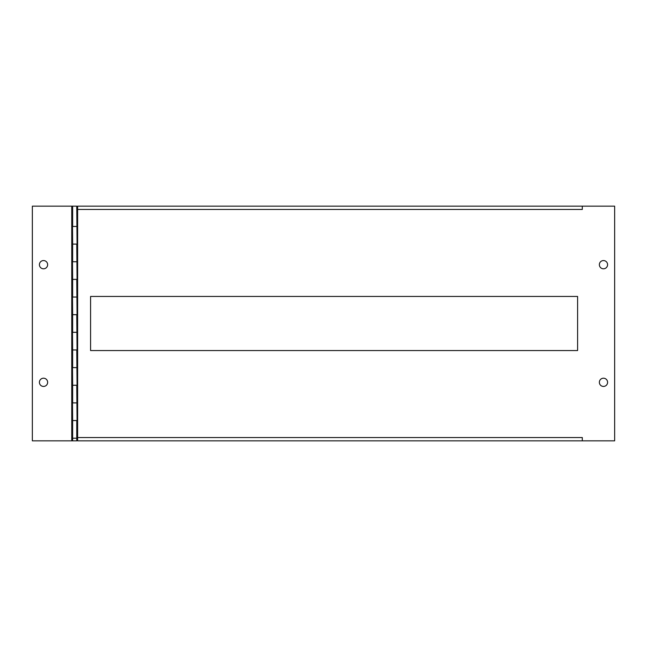 <?xml version="1.0" encoding="UTF-8"?>
<svg xmlns="http://www.w3.org/2000/svg" width="647" height="647" viewBox="0 0 647 647"><rect width="100%" height="100%" fill="white"/><g stroke="black" fill="none" stroke-linecap="round" stroke-linejoin="round"><path stroke-width="0.97" d="M577.593 350.553L577.593 296.447L90.58 296.447L90.58 350.553L577.593 350.553M607.59 264.68A4.117 4.117 0 0 0 601.419 261.113A4.117 4.117 0 0 0 601.419 268.246A4.117 4.117 0 0 0 607.59 264.68M607.59 382.32A4.117 4.117 0 0 0 601.419 378.754A4.117 4.117 0 0 0 601.419 385.887A4.117 4.117 0 0 0 607.59 382.32M582.3 206.158L614.65 206.158L614.65 440.842L582.3 440.842L582.3 437.55L77.64 437.55L77.64 206.158L582.3 206.158L77.64 206.158L582.3 206.158L582.3 209.45L77.64 209.45L582.3 209.45M77.64 437.55L77.64 440.842L582.3 440.842L582.3 440.251M77.64 439.434L77.64 438.197L72.343 438.197L72.343 420.55L76.758 420.55L72.642 420.55L72.343 385.256L76.758 385.256L72.642 385.256L72.343 349.97L76.758 349.97L72.642 349.97L72.343 314.677L76.758 314.677L72.642 314.677L72.343 279.383L76.758 279.383L72.642 279.383L72.343 244.097L76.758 244.097L72.642 244.097L72.343 206.158L32.35 206.158L32.35 440.842L71.76 440.842L71.76 206.158M47.643 264.68A4.117 4.117 0 0 1 41.465 268.246A4.117 4.117 0 0 1 41.465 261.113A4.117 4.117 0 0 1 47.643 264.68M47.643 382.32A4.117 4.117 0 0 1 41.465 385.887A4.117 4.117 0 0 1 41.465 378.754A4.117 4.117 0 0 1 47.643 382.32M71.76 440.842L76.758 440.842L76.758 438.197L72.642 438.197L72.642 440.842M76.758 226.45L72.642 226.45L77.05 226.45L77.05 244.097L76.758 206.158L72.642 206.158L72.642 226.45M76.758 261.744L72.642 261.744L77.05 261.744L77.05 279.383L76.758 244.097M76.758 297.03L72.642 297.03L77.05 297.03L77.05 314.677L76.758 279.383M76.758 332.323L72.642 332.323L77.05 332.323L77.05 349.97L76.758 314.677M76.758 367.617L72.642 367.617L77.05 367.617L77.05 385.256L76.758 349.97M76.758 402.903L72.642 402.903L77.05 402.903L77.05 420.55L76.758 385.256M77.64 208.803L76.758 208.803L76.758 206.158M72.642 420.55L72.642 438.197M76.758 420.55L76.758 438.197M72.642 385.256L72.642 402.903M72.642 349.97L72.642 367.617M72.642 314.677L72.642 332.323M72.642 279.383L72.642 297.03M72.642 244.097L72.642 261.744"/></g></svg>
